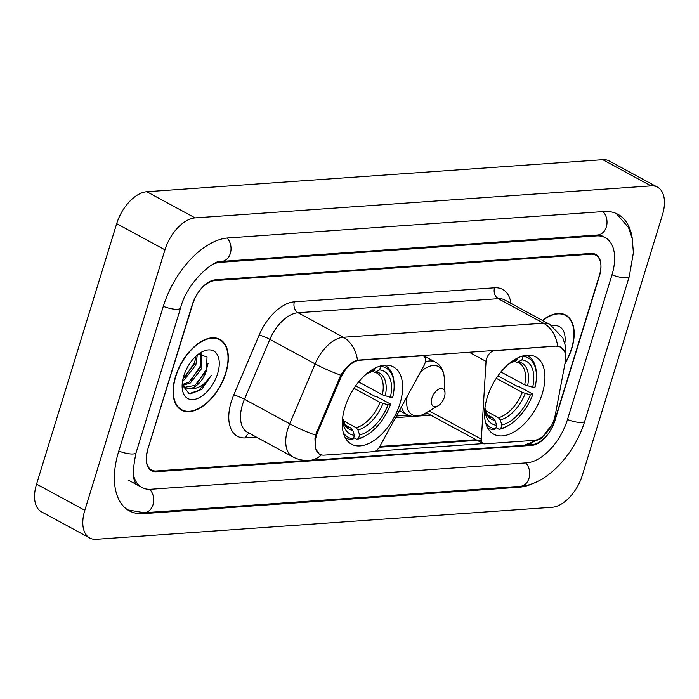 <?xml version="1.0" encoding="UTF-8"?>
<svg xmlns="http://www.w3.org/2000/svg" width="699" height="699" viewBox="0 0 699 699"><rect width="100%" height="100%" fill="white"/><g stroke="black" fill="none" stroke-linecap="round" stroke-linejoin="round"><path stroke-width="1.05" d="M556.614 346.407A22.403 12.591 118.5 0 1 560.974 347.281A22.403 12.591 118.5 0 1 565.194 362.432L555.207 415.293A22.403 12.591 118.5 0 1 554.324 418.85A22.403 12.591 118.5 0 1 533.975 440.396L484.678 443.856A8.301 4.666 -61.5 0 1 483.061 443.533A8.301 4.666 -61.5 0 1 481.34 439.19L486.05 361.366A8.301 4.666 -61.5 0 1 486.53 358.788A8.301 4.666 -61.5 0 1 494.071 350.802L556.02 346.084M399.977 403.611A43.976 24.718 118.5 0 0 393.423 366.888A43.976 24.718 118.5 0 0 344.93 407.482A43.976 24.718 118.5 0 0 351.483 444.197A43.976 24.718 118.5 0 0 399.977 403.611M542.267 393.616A43.976 24.718 118.5 0 0 535.714 356.892A43.976 24.718 118.5 0 0 487.22 397.486A43.976 24.718 118.5 0 0 493.774 434.201A43.976 24.718 118.5 0 0 542.267 393.616M324.17 455.136L373.476 451.676A8.301 4.666 -61.5 0 0 379.889 446.32L423.917 365.734A8.301 4.666 -61.5 0 0 423.795 356.175A8.301 4.666 -61.5 0 0 422.179 355.852L359.636 360.247A22.403 12.591 118.5 0 0 340.596 378.211L317.792 431.973A22.403 12.591 118.5 0 0 319.819 454.263A22.403 12.591 118.5 0 0 324.17 455.136M527.098 444.948L532.332 444.581A24.893 13.989 118.5 0 0 554.936 420.641L599.454 275.939A24.893 13.989 118.5 0 0 595.749 255.152A24.893 13.989 118.5 0 0 590.908 254.183L214.925 280.596A24.893 13.989 118.5 0 0 192.312 304.537L147.804 449.239A24.893 13.989 118.5 0 0 151.508 470.025A24.893 13.989 118.5 0 0 156.349 470.995L306.136 460.475M133.352 474.376A44.806 25.181 118.5 0 0 142.019 487.526A44.806 25.181 118.5 0 0 150.731 489.274L526.705 462.86A44.806 25.181 118.5 0 0 567.405 419.767L611.922 275.065A44.806 25.181 118.5 0 0 605.238 237.651A44.806 25.181 118.5 0 0 596.527 235.904L220.552 262.317A44.806 25.181 118.5 0 0 213.51 263.969M84.815 510.296A33.185 18.655 118.5 0 0 89.76 538.012A33.185 18.655 118.5 0 0 96.217 539.296L552.166 507.273A33.185 18.655 118.5 0 0 582.311 475.346L662.442 214.881A33.185 18.655 118.5 0 0 657.497 187.166A33.185 18.655 118.5 0 0 651.04 185.882L195.091 217.905A33.185 18.655 118.5 0 0 164.947 249.831L84.815 510.296L36.558 484.119A33.185 18.655 118.5 0 0 41.503 511.834L89.76 538.012M657.497 187.166L609.24 160.988A33.185 18.655 118.5 0 0 602.783 159.704L146.834 191.727A33.185 18.655 118.5 0 0 116.689 223.654L36.558 484.119M632.412 239.504A71.359 40.105 118.5 0 0 617.899 214.313A71.359 40.105 118.5 0 0 604.023 211.535L228.049 237.948A71.359 40.105 118.5 0 0 163.234 306.581L118.716 451.283A71.359 40.105 118.5 0 0 129.359 510.864A71.359 40.105 118.5 0 0 143.234 513.643L519.208 487.229A71.359 40.105 118.5 0 0 534.368 482.878M564.923 363.882A40.245 22.621 118.5 0 0 571.747 348.67A40.245 22.621 118.5 0 0 565.744 315.066A40.245 22.621 118.5 0 0 542.407 320.395M225.882 372.969A40.245 22.621 118.5 0 0 219.888 339.364A40.245 22.621 118.5 0 0 175.51 376.508A40.245 22.621 118.5 0 0 181.513 410.112A40.245 22.621 118.5 0 0 225.882 372.969M319.303 454.149L315.345 448.374L314.952 438.343L315.511 435.145L340.78 375.18C345.9 367.036 351.457 362.03 357.451 360.16L556.282 346.066L560.86 347.062L564.381 351.055M483.184 443.603L375.188 451.187M481.331 440.073L379.347 447.238M147.83 449.981A24.893 13.989 118.5 0 0 151.534 470.768A24.893 13.989 118.5 0 0 156.375 471.738L531.834 445.359A24.893 13.989 118.5 0 0 554.447 421.418L599.427 275.196A24.893 13.989 118.5 0 0 595.723 254.41A24.893 13.989 118.5 0 0 590.882 253.44L215.423 279.818A24.893 13.989 118.5 0 0 192.81 303.759L147.611 449.868M179.241 408.539A40.245 22.621 118.5 0 0 179.73 408.67M565.045 363.218A39.826 22.385 118.5 0 0 571.485 348.687A39.826 22.385 118.5 0 0 565.552 315.432A39.826 22.385 118.5 0 0 542.66 320.544M564.836 343.253A27.051 15.203 118.5 0 0 552.28 325.891M175.772 376.49A39.826 22.385 118.5 0 0 181.705 409.745A39.826 22.385 118.5 0 0 225.628 372.986A39.826 22.385 118.5 0 0 219.687 339.731A39.826 22.385 118.5 0 0 175.772 376.49M197.293 355.04L195.851 364.913L184.387 379.688L182.605 380.71M195.921 356.237L194.339 364.092L182.989 378.797M200.91 353.58L201.6 354.236L201.88 368.19L190.416 382.965L182.78 385.402M200.298 353.659L200.377 367.368L188.913 382.143L182.256 384.572M182.151 384.852L189.114 393.624L201.67 389.465L211.404 375.241C204.886 384.974 197.546 389.448 189.368 388.679A18.759 10.546 118.5 0 0 206.406 370.645L194.942 385.42L184.658 387.316M189.368 388.679L185.384 387.77L182.168 384.415M217.634 373.546A27.051 15.203 118.5 0 0 201.076 352.366A27.051 15.203 118.5 0 0 183.767 375.931A27.051 15.203 118.5 0 0 182.151 387.255A27.051 15.203 118.5 0 0 197.301 398.579A27.051 15.203 118.5 0 0 217.634 373.546M206.406 370.645L207.026 356.988L198.385 354.175M211.404 375.241L198.647 390.732L190.285 393.817M208.049 363.497L206.581 369.011L196.873 384.013M201.889 360.92L200.543 365.743L190.844 380.745M195.86 357.652L194.514 362.466L184.816 377.469M522.861 355.94L523.001 356.368A39.494 22.202 118.5 0 1 536.395 374.332A39.494 22.202 118.5 0 1 535.067 387.071L532.664 387.237A35.675 20.053 118.5 0 0 521.917 359.898L518.116 361.89L516.57 362.169L514.674 361.339M500.93 371.947L524.661 384.817L532.664 387.237M497.95 375.852L517.592 386.512L519.654 386.958L532.568 393.956L532.725 394.682A39.494 22.202 118.5 0 1 508.758 425.263L507.535 425.979A41.154 23.128 118.5 0 1 499.147 429.352L495.993 427.639M487.413 427.473A41.154 23.128 118.5 0 0 488.487 428.12A41.154 23.128 118.5 0 0 493.948 429.719L495.626 428.837A39.494 22.202 118.5 0 1 485.613 422.72M536.395 374.332L536.325 372.908A41.154 23.128 118.5 0 0 527.736 355.774A41.154 23.128 118.5 0 0 526.609 355.232M484.844 408.749A35.675 20.053 118.5 0 0 484.853 409.107A35.675 20.053 118.5 0 0 496.709 425.315L495.626 428.837M517.4 358.08L516.727 360.265A35.675 20.053 118.5 0 0 509.816 363.104A35.675 20.053 118.5 0 0 509.501 363.288M521.917 359.898L523.001 356.368M496.709 425.315L495.049 420.352L493.258 418.063L487.474 414.926M512.917 362.257A31.918 17.938 118.5 0 0 509.055 363.655L516.727 360.265M499.147 429.352L500.825 428.47A39.494 22.202 118.5 0 0 508.758 425.263M500.825 428.47L501.908 424.948A35.675 20.053 118.5 0 0 530.323 394.856L532.725 394.682M485.421 410.636L498.457 417.705L500.239 419.985L501.908 424.948M530.323 394.856L522.31 392.436L496.273 378.308M380.571 365.935L380.71 366.363A39.494 22.202 118.5 0 1 394.105 384.328A39.494 22.202 118.5 0 1 392.777 397.067L390.374 397.233A35.675 20.053 118.5 0 0 379.627 369.893L375.817 371.885L374.271 372.165L372.384 371.335M358.639 381.942L382.37 394.813L390.374 397.233M355.66 385.848L375.302 396.508L377.364 396.953L390.278 403.952L390.435 404.677A39.494 22.202 118.5 0 1 366.468 435.259L365.245 435.975A41.154 23.128 118.5 0 1 356.857 439.348L353.703 437.635M345.123 437.469A41.154 23.128 118.5 0 0 346.197 438.116A41.154 23.128 118.5 0 0 351.658 439.715L353.336 438.832A39.494 22.202 118.5 0 1 343.323 432.716M394.105 384.328L394.035 382.903A41.154 23.128 118.5 0 0 385.446 365.769A41.154 23.128 118.5 0 0 384.31 365.228M342.554 418.745A35.675 20.053 118.5 0 0 342.562 419.103A35.675 20.053 118.5 0 0 354.419 435.311L353.336 438.832M375.11 368.076L374.437 370.26A35.675 20.053 118.5 0 0 367.525 373.1A35.675 20.053 118.5 0 0 367.211 373.283M379.627 369.893L380.71 366.363M354.419 435.311L352.759 430.348L350.968 428.059L345.175 424.922M370.627 372.252A31.918 17.938 118.5 0 0 366.765 373.65L374.437 370.26M356.857 439.348L358.535 438.465A39.494 22.202 118.5 0 0 366.468 435.259M358.535 438.465L359.618 434.944A35.675 20.053 118.5 0 0 388.032 404.852L390.435 404.677M343.13 420.632L356.167 427.701L357.949 429.981L359.618 434.944M388.032 404.852L380.02 402.432L353.982 388.303M431.938 398.037A9.961 5.601 118.5 0 0 438.028 405.839A9.961 5.601 118.5 0 0 444.398 397.163A9.961 5.601 118.5 0 0 445.001 392.995A9.961 5.601 118.5 0 0 439.418 388.827A9.961 5.601 118.5 0 0 431.938 398.037M493.477 350.479L494.071 350.802M421.584 355.529L422.179 355.852M359.636 360.247L359.041 359.924M340.596 378.211L339.522 377.626M317.792 431.973L316.708 431.388M429.273 410.951L481.34 439.19M469.134 352.191L486.05 361.366M616.212 213.483L628.488 227.472L632.245 238.682L633.39 252.654L629.301 276.42L584.783 421.121C574.779 454.193 546.758 484.809 520.274 486.321L144.291 512.734A13.272 10.336 -94 0 0 153.291 503.673A13.272 10.336 -94 0 0 149.717 489.317M118.795 451.03A13.272 3.705 17.1 0 0 133.063 453.974A13.272 3.705 17.1 0 0 136.095 452.637L180.613 307.936C186.834 281.846 215.143 258.752 221.609 261.409L597.593 235.004L601.621 235.685M163.313 306.328A13.272 3.705 17.1 0 0 177.572 309.273A13.272 3.705 17.1 0 0 180.613 307.936M227.07 238.027A13.272 10.336 86 0 1 230.609 252.383A13.272 10.336 86 0 1 221.609 261.409M603.036 211.605A13.272 10.336 86 0 1 606.592 225.952A13.272 10.336 86 0 1 597.593 235.004M629.301 276.42A13.272 3.705 -162.9 0 1 626.26 277.748A13.272 3.705 -162.9 0 1 611.992 274.812M584.783 421.121A13.272 3.705 -162.9 0 1 581.743 422.449A13.272 3.705 -162.9 0 1 567.483 419.514M520.274 486.321A13.272 10.336 -94 0 0 529.274 477.277A13.272 10.336 -94 0 0 525.718 462.93M116.689 223.654L164.947 249.831M146.834 191.727L195.091 217.905M602.783 159.704L651.04 185.882M141.731 512.83L143.234 513.643M517.854 486.495L519.208 487.229M219.469 261.732L220.552 262.317M595.172 235.17L596.527 235.904M256.437 437.137L245.541 437.906A8.301 6.457 86 0 1 249.351 433.293M245.541 437.906A41.486 23.32 -61.5 0 1 231.29 401.645A41.486 23.32 -61.5 0 1 233.719 395.005L259.137 335.101A41.486 23.32 -61.5 0 1 294.384 301.837L494.577 287.778A41.486 23.32 -61.5 0 1 510.986 303.357M315.511 435.145A29.043 4.045 -157 0 1 289.692 423.786L244.458 399.243A33.185 18.655 118.5 0 0 242.509 404.555A33.185 18.655 118.5 0 0 247.463 432.27L292.698 456.814A33.185 18.655 -61.5 0 1 287.752 429.099A33.185 18.655 -61.5 0 1 289.692 423.786L315.109 363.882A33.185 18.655 -61.5 0 1 343.314 337.267L543.507 323.209A29.043 22.613 86 0 1 557.645 346.092M321.348 454.874A29.043 22.613 86 0 1 309.386 460.414L523.866 445.35A29.043 22.613 -94 0 0 535.417 440.195M357.451 360.16A29.043 22.613 -94 0 0 343.314 337.267L298.071 312.724A33.185 18.655 118.5 0 0 269.875 339.338L244.458 399.243A8.301 1.153 23 0 0 233.719 395.005M340.78 375.18A29.043 4.045 -157 0 1 315.109 363.882L269.875 339.338A8.301 1.153 23 0 0 259.137 335.101M494.577 287.778A8.301 6.457 86 0 0 498.265 298.665L543.507 323.209A33.185 18.655 -61.5 0 1 549.956 324.493L504.722 299.958A33.185 18.655 118.5 0 0 498.265 298.665L298.071 312.724A8.301 6.457 86 0 1 294.384 301.837M476.019 439.715L379.802 446.478M395.555 417.653L412.829 416.438M418.605 416.027L430.776 415.171M524.661 384.817A30.704 17.257 118.5 0 0 519.086 362.982L516.57 362.169M484.905 408.164A31.918 17.938 118.5 0 0 495.049 420.352M527.562 385.918A31.918 17.938 118.5 0 0 518.116 361.89M484.914 408.146L487.553 415.031L489.807 416.945A30.704 17.257 118.5 0 0 493.258 418.063M500.239 419.985A31.918 17.938 118.5 0 0 525.211 393.537M498.457 417.705A30.704 17.257 118.5 0 0 522.31 392.436M382.37 394.813A30.704 17.257 118.5 0 0 376.796 372.978L374.271 372.165M342.615 418.159A31.918 17.938 118.5 0 0 352.759 430.348M385.263 395.914A31.918 17.938 118.5 0 0 375.817 371.885M342.624 418.142L345.262 425.027L347.517 426.94A30.704 17.257 118.5 0 0 350.968 428.059M357.949 429.981A31.918 17.938 118.5 0 0 382.921 403.533M356.167 427.701A30.704 17.257 118.5 0 0 380.02 402.432M407.185 396.359A27.436 15.422 118.5 0 0 425.079 413.397L438.028 405.839M401.418 406.914A29.874 16.793 118.5 0 0 406.949 414.647C412.585 417.486 418.631 417.067 425.079 413.397M423.07 355.424L435.442 362.134A29.874 16.793 118.5 0 0 425.333 361.925M435.442 362.134C440.886 365.315 443.83 370.61 444.276 378.01A27.436 15.422 118.5 0 0 420.422 372.121M560.974 347.281L559.488 346.477M319.819 454.263L318.237 453.406M426.241 412.716L483.061 443.533M422.493 355.468L423.795 356.175M127.734 509.903L144.291 512.734M138.393 485.569C132.696 483.28 131.928 472.306 136.095 452.637M128.747 480.327L142.019 487.526M599.611 234.593L605.238 237.651M292.698 456.814C297.94 459.601 303.506 460.807 309.386 460.414M565.657 356.848L565.517 346.215L562.861 338.019L549.956 324.493M551.922 424.782L541.271 438.579L523.866 445.35M396.438 416.027L408.094 415.206M423.786 414.105L428.234 413.791M562.704 313.886L565.552 315.432M178.857 408.199L181.705 409.745M216.839 338.185L219.687 339.731M487.465 427.57L488.487 428.12M526.714 355.223L527.736 355.774M345.175 437.565L346.197 438.116M384.424 365.219L385.446 365.769M399.426 410.566L406.949 414.647M445.001 392.995L444.276 378.01"/></g></svg>
